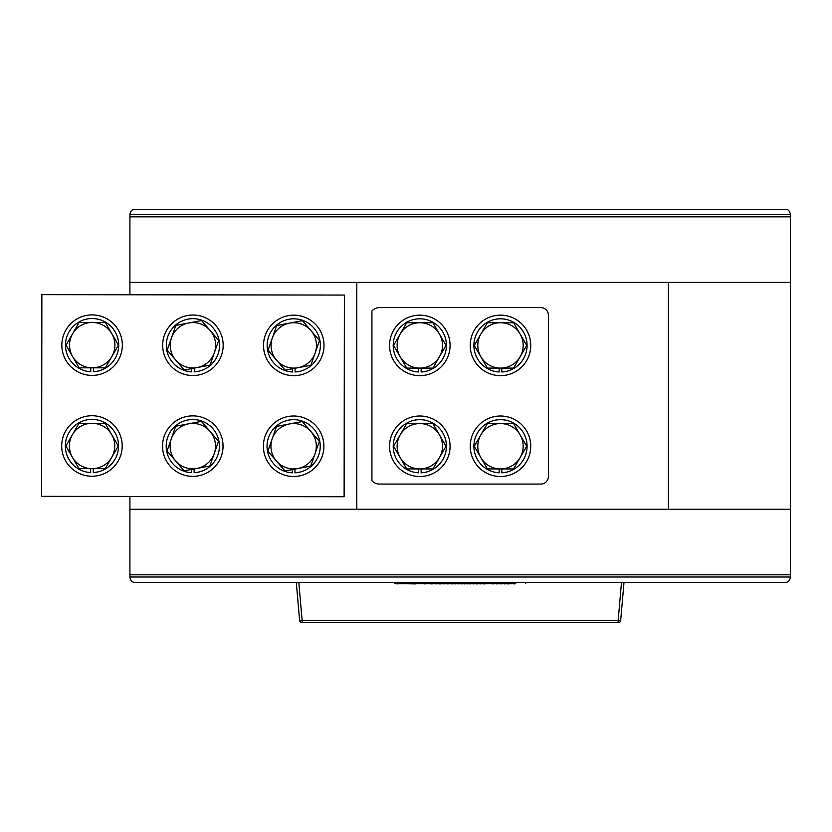 <?xml version="1.0" encoding="UTF-8"?>
<svg xmlns="http://www.w3.org/2000/svg" width="832" height="832" viewBox="0 0 832 832"><rect width="100%" height="100%" fill="white"/><g stroke="black" fill="none" stroke-linecap="round" stroke-linejoin="round"><path stroke-width="1.25" d="M790.4 282.391L668.398 282.391L668.398 509.278L790.4 509.278L790.4 214.323C789.724 210.881 788.039 209.196 785.356 209.279L134.94 209.279C132.267 209.196 130.582 210.881 129.906 214.323L129.906 294.778M790.4 509.278L790.4 577.346C789.724 580.788 788.039 582.462 785.356 582.39L134.94 582.39C132.267 582.462 130.582 580.788 129.906 577.346L129.906 496.454M668.398 282.391L129.906 282.391M356.793 282.391L356.793 509.278L668.398 509.278M129.906 509.278L356.793 509.278M790.4 216.84L129.906 216.84M790.4 574.818L129.906 574.818M344.136 484.068L344.188 446.285M540.821 484.068L379.475 484.068A10.088 10.088 0 0 1 371.914 480.657L371.914 311.012A10.088 10.088 0 0 1 379.475 307.601L540.821 307.601A7.561 7.561 0 0 1 548.382 315.162L548.382 476.507A7.561 7.561 0 0 1 540.821 484.068M624.01 582.39L620.682 620.422L618.176 620.422L621.504 582.39M298.802 582.39L302.13 620.422L618.176 620.422L618.176 622.721A2.517 2.517 0 0 0 620.682 620.422A2.517 2.517 0 0 1 618.176 622.721L302.13 622.721A2.517 2.517 0 0 1 299.614 620.422L296.286 582.39M295.09 368.254L295.09 371.977A26.593 26.593 0 0 0 316.576 331.729A26.593 26.593 0 0 0 270.962 331.729A26.593 26.593 0 0 0 292.438 371.977L292.438 368.763M293.769 375.669A30.254 30.254 0 0 0 324.022 345.415A30.254 30.254 0 0 0 293.769 315.162A30.254 30.254 0 0 0 263.515 345.415A30.254 30.254 0 0 0 293.769 375.669M319.509 340.517L302.401 320.674L289.526 323.118L276.661 325.572L268.029 350.303L285.137 370.146L310.866 365.258L319.509 340.517M272.345 337.938A22.693 22.693 0 0 1 310.95 330.595A22.693 22.693 0 0 1 298.002 367.702A22.693 22.693 0 0 1 272.345 337.938M421.138 468.936L421.138 472.815A26.593 26.593 0 0 0 442.624 432.578A26.593 26.593 0 0 0 397.01 432.578A26.593 26.593 0 0 0 418.496 472.815L418.496 468.936M419.817 476.507A30.254 30.254 0 0 0 450.07 446.254A30.254 30.254 0 0 0 419.817 416A30.254 30.254 0 0 0 389.563 446.254A30.254 30.254 0 0 0 419.817 476.507M446.014 446.254L432.91 423.561L406.713 423.561L393.619 446.254L406.713 468.936L432.91 468.936L446.014 446.254M400.171 434.907A22.693 22.693 0 0 1 439.462 434.907A22.693 22.693 0 0 1 419.817 468.936A22.693 22.693 0 0 1 400.171 434.907M500.49 476.507A30.254 30.254 0 0 0 530.743 446.254A30.254 30.254 0 0 0 500.49 416A30.254 30.254 0 0 0 470.236 446.254A30.254 30.254 0 0 0 500.49 476.507M501.81 468.936L501.81 472.815A26.593 26.593 0 0 0 523.297 432.578A26.593 26.593 0 0 0 477.682 432.578A26.593 26.593 0 0 0 499.158 472.815L499.158 468.936M526.687 446.254L513.583 423.561L487.386 423.561L474.292 446.254L487.386 468.936L513.583 468.936L526.687 446.254M480.834 434.907A22.693 22.693 0 0 1 520.135 434.907A22.693 22.693 0 0 1 500.49 468.936A22.693 22.693 0 0 1 480.834 434.907M419.817 375.669A30.254 30.254 0 0 0 450.07 345.415A30.254 30.254 0 0 0 419.817 315.162A30.254 30.254 0 0 0 389.563 345.415A30.254 30.254 0 0 0 419.817 375.669M421.138 368.098L421.138 371.977A26.593 26.593 0 0 0 442.624 331.729A26.593 26.593 0 0 0 397.01 331.729A26.593 26.593 0 0 0 418.496 371.977L418.496 368.098M446.014 345.415L432.91 322.722L406.713 322.722L393.619 345.415L406.713 368.098L432.91 368.098L446.014 345.415M400.171 334.069A22.693 22.693 0 0 1 439.462 334.069A22.693 22.693 0 0 1 419.817 368.098A22.693 22.693 0 0 1 400.171 334.069M500.49 375.669A30.254 30.254 0 0 0 530.743 345.415A30.254 30.254 0 0 0 500.49 315.162A30.254 30.254 0 0 0 470.236 345.415A30.254 30.254 0 0 0 500.49 375.669M501.81 368.098L501.81 371.977A26.593 26.593 0 0 0 523.297 331.729A26.593 26.593 0 0 0 477.682 331.729A26.593 26.593 0 0 0 499.158 371.977L499.158 368.098M526.687 345.415L513.583 322.722L487.386 322.722L474.292 345.415L487.386 368.098L513.583 368.098L526.687 345.415M480.834 334.069A22.693 22.693 0 0 1 520.135 334.069A22.693 22.693 0 0 1 500.49 368.098A22.693 22.693 0 0 1 480.834 334.069M41.6 496.33L41.87 294.653L344.386 295.058L344.115 496.735L41.6 496.33M192.93 375.534A30.254 30.254 0 0 0 223.174 345.28A30.254 30.254 0 0 0 192.93 315.026A30.254 30.254 0 0 0 162.677 345.28A30.254 30.254 0 0 0 192.93 375.534M92.092 375.398A30.254 30.254 0 0 0 122.335 345.145A30.254 30.254 0 0 0 92.092 314.891A30.254 30.254 0 0 0 61.838 345.145A30.254 30.254 0 0 0 92.092 375.398M293.634 476.507A30.254 30.254 0 0 0 323.887 446.254A30.254 30.254 0 0 0 293.634 416A30.254 30.254 0 0 0 263.38 446.254A30.254 30.254 0 0 0 293.634 476.507M192.795 476.372A30.254 30.254 0 0 0 223.038 446.118A30.254 30.254 0 0 0 192.795 415.865A30.254 30.254 0 0 0 162.542 446.118A30.254 30.254 0 0 0 192.795 476.372M91.957 476.237A30.254 30.254 0 0 0 122.2 445.983A30.254 30.254 0 0 0 91.957 415.73A30.254 30.254 0 0 0 61.703 445.983A30.254 30.254 0 0 0 91.957 476.237M194.251 368.118L194.251 371.842A26.593 26.593 0 0 0 215.738 331.594A26.593 26.593 0 0 0 170.113 331.594A26.593 26.593 0 0 0 191.599 371.842L191.599 368.628M93.413 367.827L93.413 371.706A26.593 26.593 0 0 0 114.899 331.458A26.593 26.593 0 0 0 69.274 331.458A26.593 26.593 0 0 0 90.761 371.706L90.761 367.827M294.954 469.092L294.954 472.815A26.593 26.593 0 0 0 316.441 432.578A26.593 26.593 0 0 0 270.826 432.578A26.593 26.593 0 0 0 292.302 472.815L292.302 469.602M194.116 468.957L194.116 472.68A26.593 26.593 0 0 0 215.602 432.442A26.593 26.593 0 0 0 169.978 432.442A26.593 26.593 0 0 0 191.464 472.68L191.464 469.466M93.278 468.666L93.278 472.545A26.593 26.593 0 0 0 114.764 432.307A26.593 26.593 0 0 0 69.139 432.307A26.593 26.593 0 0 0 90.626 472.545L90.626 468.666M218.66 340.382L201.562 320.538L188.687 322.982L175.822 325.437L167.19 350.168L184.298 370.011L210.028 365.123L218.66 340.382M171.506 337.802A22.693 22.693 0 0 1 210.111 330.46A22.693 22.693 0 0 1 197.163 367.567A22.693 22.693 0 0 1 171.506 337.802M319.374 441.355L302.266 421.512L276.526 426.41L267.894 451.142L285.002 470.985L310.731 466.097L319.374 441.355M272.21 438.776A22.693 22.693 0 0 1 310.814 431.434A22.693 22.693 0 0 1 297.866 468.541A22.693 22.693 0 0 1 272.21 438.776M218.525 441.22L201.427 421.377L175.687 426.275L167.055 451.006L184.163 470.85L209.893 465.962L218.525 441.22M171.371 438.641A22.693 22.693 0 0 1 209.976 431.298A22.693 22.693 0 0 1 197.028 468.406A22.693 22.693 0 0 1 171.371 438.641M118.425 345.145L105.321 322.452L79.123 322.452L66.019 345.145L79.123 367.827L105.321 367.827L118.425 345.145M72.571 333.798A22.693 22.693 0 0 1 111.873 333.798A22.693 22.693 0 0 1 92.227 367.827A22.693 22.693 0 0 1 72.571 333.798M118.29 445.983L105.186 423.29L78.988 423.29L65.884 445.983L78.988 468.666L105.186 468.666L118.29 445.983M72.436 434.637A22.693 22.693 0 0 1 111.738 434.637A22.693 22.693 0 0 1 92.092 468.666A22.693 22.693 0 0 1 72.436 434.637M415.698 583.898L398.174 583.648M515.746 583.648L394.607 583.648L394.607 582.39M398.174 583.898L394.607 583.648M525.699 583.648L525.699 582.39M416.26 583.648L423.987 583.648M423.987 583.898L428.896 583.648M429.322 583.648L430.123 583.648M430.123 583.898L431.111 583.648M431.111 583.898L435.854 583.648M435.937 583.898L439.546 583.648M439.546 583.898L440.201 583.648M440.201 583.898L443.799 583.648M443.799 583.898L447.647 583.648M447.647 583.898L451.246 583.648M451.246 583.898L454.522 583.648M453.773 583.898L455.177 583.648M455.177 583.898L457.631 583.648M458.037 583.898L460.824 583.648M460.824 583.898L461.646 583.648M461.646 583.898L464.422 583.648M464.422 583.898L466.794 583.648M466.794 583.898L469.498 583.648M469.498 583.898L472.94 583.648M472.94 583.898L476.538 583.648M476.538 583.898L477.194 583.648M477.194 583.898L479.97 583.648M479.97 583.898L483.413 583.648M483.496 583.898L488.738 583.648M489.143 583.648L492.336 583.648M492.336 583.898L495.934 583.648M496.59 583.898L500.188 583.648M500.188 583.898L504.036 583.648M504.452 583.898L507.146 583.648M507.146 583.898L514.186 583.648M514.758 583.648L515.33 583.648M414.95 583.898L415.615 583.898L414.95 583.898M514.758 583.898L514.186 583.898M790.4 214.656L129.906 214.656M790.4 577.002L129.906 577.002M302.13 622.721L302.13 620.422L299.614 620.422A2.517 2.517 0 0 0 302.13 622.721"/></g></svg>

